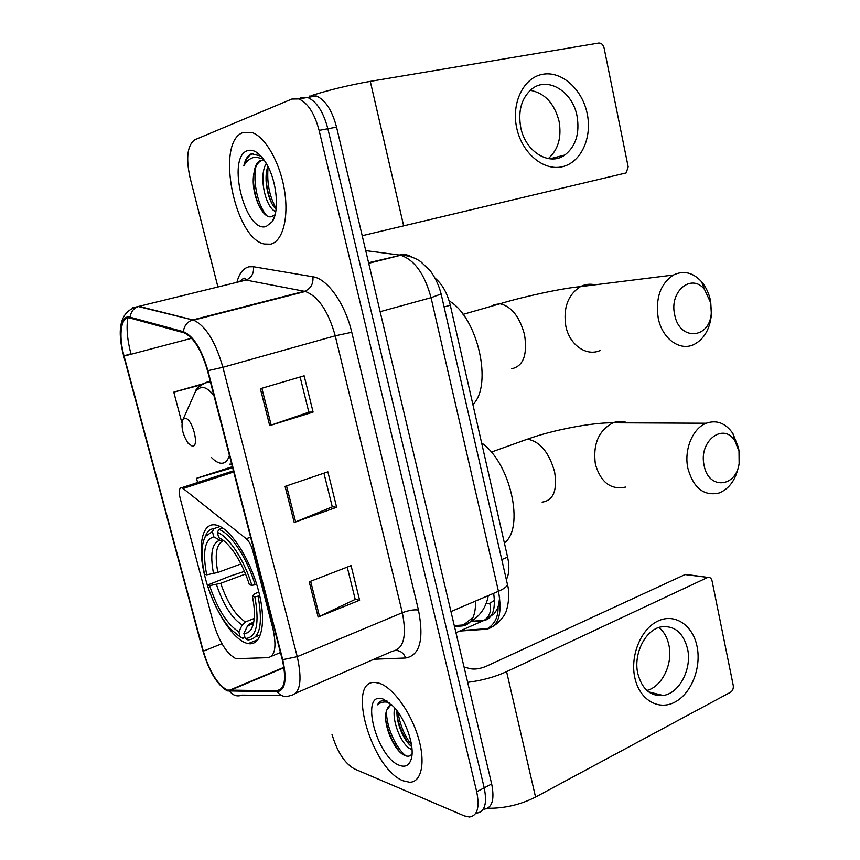 <?xml version="1.0" encoding="UTF-8"?>
<svg xmlns="http://www.w3.org/2000/svg" width="860" height="860" viewBox="0 0 860 860"><rect width="100%" height="100%" fill="white"/><g stroke="black" fill="none" stroke-linecap="round" stroke-linejoin="round"><path stroke-width="1.29" d="M235.93 658.696L268.019 657.674C275.221 656.019 276.802 646.161 272.781 628.09L252.657 550.432C251.152 545.089 249.013 541.198 246.239 538.736L181.976 487.62C179.181 487.663 178.557 491.125 180.095 498.004L213.162 622.188C219.053 641.582 226.642 653.75 235.93 658.696M246.401 643.151L248.207 643.592C261.709 646.322 266.923 621.995 258.301 589.981C249.862 558.011 229.932 527.836 216.215 525.052L215.312 524.88C201.294 522.654 197.22 548.024 205.379 578.339C213.355 608.622 232.006 638.625 246.401 643.151M435.096 278.156C442.244 284.123 447.308 293.152 450.296 305.236L507.604 557.151C509.614 566.546 509.195 574.05 506.336 579.64M389.58 735.504L397.546 749.339L389.58 735.504M484.105 809.195C492.21 807.97 494.737 799.574 491.673 783.976L336.561 127.14C332.067 110.22 325.295 99.825 316.243 95.965L309.202 96.094M476.762 813.076C484.825 811.894 487.308 803.487 484.212 787.857L327.864 128.763C323.338 111.768 316.577 101.329 307.568 97.438L300.57 97.567L307.568 97.438C316.577 101.329 323.338 111.768 327.864 128.763L484.212 787.857C487.308 803.487 484.825 811.894 476.762 813.076M403.34 780.858L409.564 782.224C421.69 782.428 425.872 762.089 418.046 736.697C410.36 711.327 392.536 687.204 379.195 683.238L375.368 682.517C345.709 679.292 371.638 769.507 403.34 780.858L409.564 782.224C421.69 782.428 425.872 762.089 418.046 736.697C410.36 711.327 392.536 687.204 379.195 683.238L375.368 682.517C345.709 679.292 371.638 769.507 403.34 780.858M270.577 244.175C282.553 241.606 289.067 218.01 284.456 190.157C279.962 162.325 265.106 136.46 251.668 132.418L242.971 132.58C215.204 141.76 234.554 238.725 264.342 244.014L270.577 244.175C282.553 241.606 289.067 218.01 284.456 190.157C279.962 162.325 265.106 136.46 251.668 132.418L242.971 132.58C215.204 141.76 234.554 238.725 264.342 244.014L270.577 244.175M227.083 690.075C217.429 684.463 209.496 671.488 203.304 651.149L124.066 356.104C118.121 334.83 121.045 315.158 130.322 318.125L184.061 332.809C193.64 337.324 201.444 349.956 207.507 370.703L282.263 659.523C286.595 679.013 284.8 689.43 276.888 690.784L227.083 690.075M227.309 690.913L277.189 691.709C285.316 690.333 287.165 679.658 282.725 659.674L207.926 370.681C201.53 348.88 193.35 335.884 183.384 331.67L130.139 317.211C120.626 314.179 117.648 334.346 123.743 356.137L202.939 651.02C209.292 671.864 217.408 685.162 227.309 690.913M332.014 734.429C337.174 751.715 344.57 763.175 354.202 768.818L464.357 815.904L469.377 817C477.386 815.85 479.837 807.443 476.698 791.759L319.103 130.387C314.545 113.337 307.783 102.845 298.818 98.932L291.863 99.04L194.876 139.739C187.383 145.147 185.76 157.745 190.017 177.536L217.924 286.971M309.224 581.812L351.063 565.622L359.62 600.237L318.125 617.018L309.224 581.812M260.376 388.698L304.139 375.82L313.104 412.09L269.707 425.614L260.376 388.698M285.09 486.405L327.875 471.839L336.636 507.26L294.206 522.45L285.09 486.405M203.153 383.786L173.795 392.149L181.933 423.012M232.35 466.69L196.51 478.321L197.617 482.514M336.636 507.26L332.272 506.776M323.94 473.172L332.293 506.873L294.206 522.45M313.104 412.09L308.815 412.123M300.118 377.013L308.837 412.187L269.707 425.614M359.62 600.237L355.18 599.259M347.225 567.116L355.223 599.399L318.125 617.018M196.51 478.321L232.608 467.711M173.795 392.149L201.455 384.742M412.015 749.436L410.327 748.823C401.738 745.082 391.289 720.519 394.751 707.984M411.757 746.63C404.297 741.492 396.094 723.561 396.998 710.79M391.741 704.781C389.419 705.114 387.817 706.769 386.935 709.769L390.719 705.017M387.312 701.179L384.097 700.459C381.195 700.405 379.023 701.846 377.594 704.791C380.7 702.05 384.581 701.319 389.247 702.588M399.502 765.357C405.35 767.529 409.274 765.389 411.263 758.95C415.165 746.63 405.673 718.938 393.192 706.254L383.108 699.062C359.383 690.129 376.25 757.359 399.502 765.357M386.935 709.769C381.485 721.422 393.611 750.35 404.071 755.134C407.651 756.961 410.317 756.467 412.058 753.661M377.594 704.791L381.464 700.889M406.07 755.951C396.363 748.845 386.194 727.205 386.473 711.016M411.51 744.824C404.458 735.751 399.964 724.862 398.019 712.177M399.363 751.404C392.622 742.846 388.096 732.43 385.774 720.132M409.521 744.738C403.49 736.697 399.352 727.13 397.116 716.036M697.041 646.397C701.545 667.65 691.418 693.515 674.928 702.093C658.513 710.994 639.453 699.825 634.82 677.701C629.939 655.696 641.012 628.886 657.879 621.06C674.681 612.911 692.784 625.026 697.041 646.397M637.83 673.681C642.076 689.226 650.515 696.482 663.146 695.471C679.464 693.429 692.182 668.671 687.538 648.741C683.249 632.562 674.412 625.284 661.028 626.897C645.387 629.681 633.132 654.019 637.83 673.681M658.943 627.478C663.909 631.595 667.22 637.443 668.876 645C673.197 663.619 662.146 686.774 646.87 690.451M487.62 808.26C504.454 808.464 520.429 804.734 535.554 797.07L730.602 692.203C732.741 690.73 733.623 688.462 733.236 685.399L712.058 580.876C711.36 578.253 709.973 577.103 707.898 577.404L685.065 574.577L486.158 666.317C480.235 668.758 475.01 669.564 470.474 668.758L464.056 667.038M467.668 682.335C481.815 680.593 494.79 677.035 506.594 671.649L707.328 577.608M685.065 574.577L687.731 574.663M738.998 451.177L735.063 441.191C723.733 421.733 698.341 440.997 704.103 465.367C708.199 489.813 735.913 487.824 739.127 463.562L738.998 451.177M738.708 465.636C735.859 479.697 729.312 488.824 719.078 493.006C703.867 496.36 693.472 488.136 687.882 468.324C683.808 449.801 692.676 428.28 706.211 423.238C716.67 419.659 725.55 423.055 732.86 433.429L738.525 447.823L739.159 452.059M259.709 595.722L254.882 596.904C259.677 623.93 256.463 637.808 245.24 638.529L243.885 633.412C247.218 633.562 249.841 631.863 251.733 628.316C255.054 621.468 255.28 610.793 252.41 596.292L254.807 593.841L258.774 591.82M253.743 622.113L249.69 623.79L247.261 626.488L243.885 633.412M244.96 637.486L242.81 638.346L240.166 636.959L230.695 629.262C221.052 618.286 213.301 603.57 207.421 585.122L230.104 576.114L244.466 571.395M212.42 531.62L213.796 536.833C204.701 539.51 202.337 552.174 206.712 574.824L204.551 574.319C200.842 556.957 201.154 544.294 205.465 536.328L212.42 531.62L213.936 528.61C210.893 528.868 208.442 530.523 206.583 533.565L204.734 537.661M213.936 528.61L220.052 526.481M222.751 528.062L218.881 529.416L217.354 532.437C228.717 536.393 244.24 559.817 251.873 585.348L255.097 584.789C247.142 557.989 230.792 533.383 218.881 529.416M255.097 584.789L256.635 584.209M245.24 638.529L247.884 639.926C259.752 639.292 263.16 624.768 258.107 596.346M255.592 636.83L260.462 634.863M251.873 585.348L249.411 584.779C244.358 569.062 237.811 556.355 229.76 546.648C225.879 542.122 222.202 539.145 218.73 537.693L217.354 532.437M252.41 596.292L254.882 596.904M206.712 574.824L217.849 572.448L240.972 563.945M223.729 540.725L219.924 540.284L213.796 536.833M218.73 537.693L222.557 539.854M504.368 542.95C525.009 528.072 510.421 462.465 481.621 442.954M207.421 585.122L209.593 585.66C217.429 608.987 227.18 624.382 238.833 631.874L240.166 636.959M245.562 574.029L220.708 583.295L209.593 585.66M238.833 631.874L242.187 625.005L245.39 621.941L254.237 618.469M710.779 302.967L704.523 289.476C691.687 272.846 669.155 291.217 674.649 314.513C679.228 341.56 710.263 339.152 711.317 312.449L710.779 302.967M658.19 317.921C655.384 298.044 660.458 283.736 673.434 275.017C683.614 270.169 693.009 272.426 701.609 281.779C706.06 287.079 709.07 293.561 710.618 301.215L711.392 314.835C709.844 329.154 704.136 338.99 694.257 344.344C680.131 351.697 662.06 338.84 658.19 317.921M184.964 418.358L183.008 419.476C180.729 426.377 182.471 434.354 188.2 443.394L192.285 446.19C199.971 447.254 192.21 417.67 184.964 418.358M472.882 404.544C493.07 385.452 477.773 317.19 449.146 300.925M587.219 113.724C592.336 137.955 580.941 162.615 562.268 166.743C543.692 171.237 522.02 153.306 516.72 128.032C511.13 102.813 523.686 77.389 542.81 74.261C561.859 70.746 582.37 89.451 587.219 113.724M520.741 127.506C525.406 151.898 549.529 166.442 564.826 155.026C575.813 146.35 579.887 133.375 577.049 116.079C572.663 91.515 547.626 76.002 531.803 89.031C521.547 97.932 517.86 110.757 520.741 127.506M530.287 90.289C544.832 93.127 554.42 103.458 559.054 121.271C561.806 137.374 558.215 149.812 548.271 158.595M362.2 235.715L626.188 172.914L628.165 166.829L604.096 48.031C603.15 44.623 601.366 42.957 598.743 43.043L370.294 81.356L403.695 226.019M311.9 95.428C329.853 89.752 349.321 85.054 370.294 81.356M264.3 160.325L260.623 160.401C257.14 161.82 254.969 165.84 254.098 172.441C255.635 165.69 258.376 161.573 262.332 160.078M275.705 211.495L275.705 211.495C266.116 208.862 258.043 176.773 266.277 163.432M276.103 209.044C268.352 202.788 263.042 179.192 267.879 166.346M260.978 156.122L251.582 153.725C247.82 155.251 245.229 159.304 243.81 165.894C246.97 160.336 251.099 157.412 256.205 157.133L263.386 159.046M266.202 226.47L272.072 221.826C279.994 210.958 276.64 179.138 265.46 162.088C259.279 152.672 253.27 148.866 247.454 150.683C226.083 157.219 245.272 233.705 266.202 226.47M254.098 172.441C249.798 191.049 262.074 219.257 271.373 216.72L274.62 214.978M243.81 165.894C245.885 159.014 249.024 154.843 253.238 153.392M266.514 215.408C258.215 206.26 252.647 182.309 255.828 166.948M276.167 208.464C269.33 196.252 266.654 182.374 268.126 166.84M257.161 153.575L259.021 154.198M259.526 206.884C255.678 198.37 253.625 188.791 253.356 178.149M271.427 202.584C268.212 194.919 266.428 186.448 266.062 177.181M454.488 626.542L462.196 625.962C471.258 624.704 475.731 616.384 475.634 601.022M473.129 617.287L462.196 625.962M501.756 559.559L507.604 557.151M444.093 306.977L450.296 305.236M272.781 628.09L274.007 627.596M271.427 656.266L280.457 652.525M252.657 550.432L253.915 549.981M246.239 538.736L250.593 537.178M183.427 488.405L233.716 471.968M491.673 783.976L476.698 791.759M336.561 127.14L319.103 130.387M459.745 631.057L486.212 629.251C498.488 626.779 502.573 614.115 498.456 591.271L450.952 611.567M507.185 583.349L507.411 584.327C507.131 586.455 504.143 588.767 498.456 591.271L431.053 297.689C424.582 273.942 414.445 259.806 400.62 255.269L368.585 262.751M412.241 257.248C408.242 254.689 403.931 253.958 399.309 255.044L365.715 250.625M441.126 293.98L431.053 297.689L380.142 311.685M498.048 606.708C498.392 616.749 494.844 624.059 487.394 628.671L486.212 629.251M471.033 621.672L483.374 620.705C492.468 618.963 495.897 609.837 493.661 593.314M494.446 600.409L489.727 603.301C491.63 610.783 489.791 616.448 484.191 620.296L455.95 632.724M489.727 603.301L486.072 603.655M203.304 651.149L221.934 643.71M236.919 282.317C239.22 273.383 243.251 268.202 249.024 266.783L253.496 266.729L312.922 276.791C327.337 278.661 345.129 303.612 351.762 332.272L418.465 610.03C424.163 639.432 419.895 655.417 405.651 657.997L373.971 659.233M130.139 317.211C130.795 311.9 133.504 308.342 138.256 306.525L245.476 280.22L241.918 280.209L238.005 282.048M281.65 695.546L242.058 695.116C237.199 696.826 233.146 695.611 229.9 691.462M207.926 370.681L222.901 367.295L297.238 656.664L282.725 659.674M183.384 331.67C184.115 325.972 186.986 322.124 191.995 320.146L193.564 320.156C205.615 325.746 215.398 341.452 222.901 367.295L335.239 335.819C328.305 311.18 318.329 296.399 305.3 291.475L246.025 280.07C251.582 277.726 254.065 273.276 253.496 266.729M295.851 693.138L392.493 651.192C403.695 648.988 406.973 636.163 402.329 612.718L297.238 656.664C302.569 681.066 300.183 694.052 290.089 695.643C284.961 697.492 280.661 696.181 277.189 691.709M132.483 307.826L138.976 306.321L192.758 319.92L305.01 291.11C310.815 288.573 313.448 283.8 312.922 276.791M124.012 355.868L130.913 353.772C127.258 339.732 126.237 327.789 127.839 317.953M418.465 610.03C413.993 609.428 408.618 610.331 402.329 612.718L335.239 335.819L351.762 332.272M405.651 657.997C403.759 653.127 400.502 650.611 395.869 650.439M124.066 356.104L191.629 338.26M229.609 690.601L283.972 667.736M276.888 690.784L281.241 688.914M286.541 485.911L295.636 521.902M310.643 581.263L319.522 616.405M261.859 388.258L271.179 425.141M506.594 671.649L535.554 797.07M627.714 422.862C622.876 420.97 617.996 420.938 613.062 422.798C598.646 430.419 592.755 444.244 595.389 464.26C600.807 482.514 610.88 490.114 625.596 487.072M519.537 441.889L527.481 439.159C540.026 441.546 549.067 452.425 554.603 471.817C557.506 490.479 553.346 500.584 542.122 502.122M250.486 623.403L253.539 622.629M219.924 540.284C211.979 542.778 209.851 553.883 213.527 573.62M247.261 626.488L253.668 622.522M222.944 540.886C216.258 544.294 214.559 554.808 217.849 572.448M216.398 584.467C223.331 604.838 231.931 618.351 242.187 625.005M220.708 583.295C227.352 602.699 235.575 615.577 245.39 621.941M595.012 284.821C589.992 283.628 585.144 284.241 580.457 286.638C567.966 294.722 563.085 307.88 565.816 326.101C569.557 345.279 586.993 357.05 600.635 350.256M493.618 304.773L500.068 303.752C511.496 306.45 519.655 316.77 524.535 334.712C527.61 354.922 523.299 366.274 511.603 368.779M213.914 395.46C209.356 389.881 205.174 387.129 201.347 387.226L195.865 390.569L193.779 395.267M211.592 457.617C214.978 461.132 218.15 463.013 221.127 463.26C224.987 463.433 227.75 460.81 229.426 455.392M210.399 381.894L208.034 381.668L203.551 383.592M229.426 464.196L231.652 464.013M257.946 639.668L248.207 643.592M488.297 595.604C485.835 609.396 477.87 619.146 464.411 624.865L454.273 625.639M181.976 487.62L233.425 470.839M316.243 95.965L298.818 98.932M461.057 630.487L487.394 628.671C497.951 626.155 505.777 613.492 505.099 613.492C505.368 614.846 511.367 598.195 507.411 584.327L441.18 294.217C439.084 285.789 435.525 278.081 430.516 271.104L420.69 261.623C414.412 257.366 407.726 255.248 400.62 255.269L368.714 263.289M471.645 621.286L484.191 620.296L494.135 613.825C496.757 609.127 498.133 610.664 499.638 597.635M240.359 281.478C242.821 278.382 244.401 277.468 245.089 278.748L246.025 280.07L305.3 291.475L193.564 320.156L138.256 306.525C121.41 310.363 116.38 326.155 123.163 353.901M228.717 690.526L283.908 667.328M411.66 757.208L411.263 758.95M663.146 695.471L648.666 691.913M685.624 574.383L707.898 577.404M735.063 441.191L732.86 433.429M491.264 452.123L527.481 439.159C552.228 430.129 591.777 422.496 613.062 422.798L706.211 423.238M205.465 536.328L206.583 533.565M253.453 623.511L251.733 628.316M253.678 622.425C251.829 624.36 250.496 624.812 249.69 623.79M704.523 289.476L701.609 281.779M463.046 314.384L500.068 303.752C523.02 296.721 562.365 288.197 580.457 286.638L673.434 275.017M183.008 419.476L195.865 390.569C196.016 388.795 199.154 386.237 205.293 382.894L210.421 381.99M711.317 312.449L711.392 314.835M564.826 155.026L549.895 158.821M274.748 215.817L272.072 221.826"/></g></svg>
